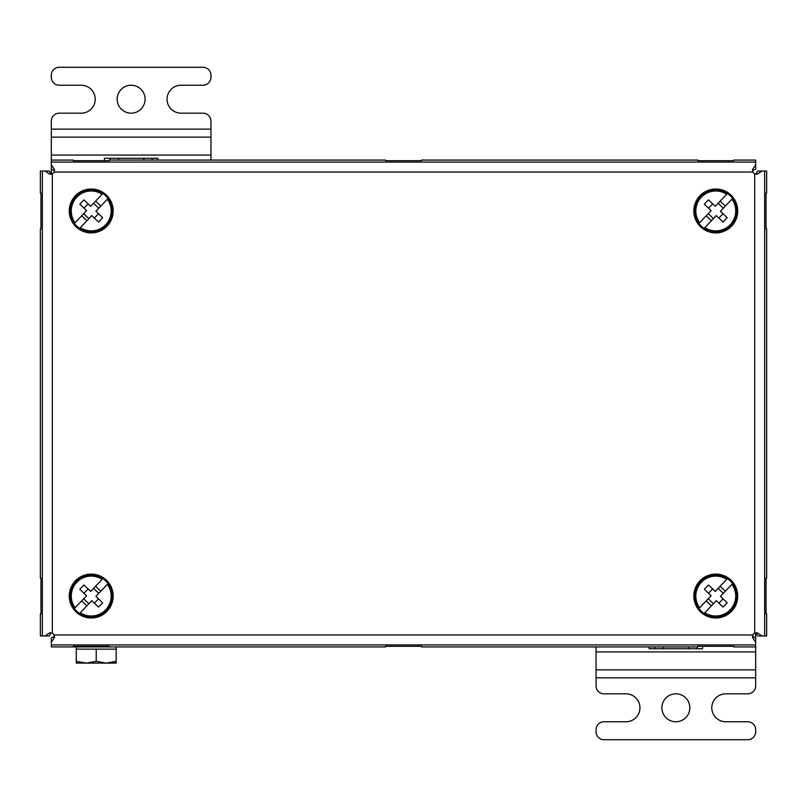 <?xml version="1.0" encoding="UTF-8"?>
<svg xmlns="http://www.w3.org/2000/svg" width="807" height="807" viewBox="0 0 807 807"><rect width="100%" height="100%" fill="white"/><g stroke="black" fill="none" stroke-linecap="round" stroke-linejoin="round"><path stroke-width="1.21" d="M105.677 195.778A20.952 20.952 0 0 1 106.393 225.395A20.952 20.952 0 0 1 74.385 223.418A20.952 20.952 0 0 1 102.862 193.529A20.952 20.952 0 0 1 105.677 195.778M90.687 206.299L102.166 194.255A19.953 19.953 0 0 0 75.091 222.682L86.561 210.637L79.822 204.221A39.604 17.361 -46.4 0 1 83.958 199.884L90.687 206.299M95.892 211.252L108.067 198.482A20.952 20.952 0 0 1 79.59 228.371L91.766 215.59L98.494 222.006A39.604 17.361 -46.4 0 0 102.63 217.678L95.892 211.252M79.59 228.371L80.286 227.635A19.953 19.953 0 0 0 107.361 199.208L108.067 198.482M100.794 206.108L95.589 201.155M74.385 223.418L75.091 222.682L74.385 223.418A20.952 20.952 0 0 1 102.862 193.529M86.853 220.745L81.658 215.782M93.582 203.273L98.777 208.226M83.666 213.673L88.871 218.626M94.358 218.072L98.494 213.734M83.958 208.156L88.084 203.828M69.311 209.649A21.95 21.95 0 0 1 92.523 189.04A21.95 21.95 0 0 1 113.131 212.251A21.95 21.95 0 0 1 89.92 232.86A21.95 21.95 0 0 1 69.311 209.649M76.261 647.133L76.261 649.131L116.168 649.131L116.168 661.316L106.191 663.102L96.215 661.316L86.238 663.102L116.168 663.102L116.168 661.316M116.168 647.133L116.168 649.131M76.261 663.102L86.238 663.102L76.261 661.316L76.261 663.102M76.261 649.131L76.261 661.316M96.215 649.131L96.215 661.316M730.224 580.879A20.952 20.952 0 0 1 730.94 610.506A20.952 20.952 0 0 1 698.933 608.518A20.952 20.952 0 0 1 727.41 578.629A20.952 20.952 0 0 1 730.224 580.879M715.234 591.41L726.714 579.365A19.953 19.953 0 0 0 699.639 607.792L711.108 595.748L704.37 589.322A39.604 17.361 -46.4 0 1 708.506 584.994L715.234 591.41M720.439 596.363L732.615 583.582A20.952 20.952 0 0 1 704.138 613.471L716.313 600.701L723.042 607.116A39.604 17.361 -46.4 0 0 727.178 602.779L720.439 596.363M704.138 613.471L704.834 612.745A19.953 19.953 0 0 0 731.909 584.318L732.615 583.582M725.342 591.218L720.147 586.255M698.933 608.518L699.639 607.792L698.933 608.518A20.952 20.952 0 0 1 727.41 578.629M711.411 605.845L706.206 600.892M718.129 588.374L723.334 593.327M708.223 598.774L713.418 603.727M718.916 603.172L723.042 598.844M708.506 593.266L712.642 588.928M693.869 594.749A21.95 21.95 0 0 1 717.08 574.14A21.95 21.95 0 0 1 737.689 597.351A21.95 21.95 0 0 1 714.477 617.96A21.95 21.95 0 0 1 693.869 594.749M730.224 195.778A20.952 20.952 0 0 1 730.94 225.395A20.952 20.952 0 0 1 698.933 223.418A20.952 20.952 0 0 1 727.41 193.529A20.952 20.952 0 0 1 730.224 195.778M715.234 206.299L726.714 194.255A19.953 19.953 0 0 0 699.639 222.682L711.108 210.637L704.37 204.221A39.604 17.361 -46.4 0 1 708.506 199.884L715.234 206.299M720.439 211.252L732.615 198.482A20.952 20.952 0 0 1 704.138 228.371L716.313 215.59L723.042 222.006A39.604 17.361 -46.4 0 0 727.178 217.678L720.439 211.252M704.138 228.371L704.834 227.635A19.953 19.953 0 0 0 731.909 199.208L732.615 198.482M725.342 206.108L720.147 201.155M698.933 223.418L699.639 222.682L698.933 223.418A20.952 20.952 0 0 1 727.41 193.529M711.411 220.745L706.206 215.782M718.129 203.273L723.334 208.226M708.223 213.673L713.418 218.626M718.916 218.072L723.042 213.734M708.506 208.156L712.642 203.828M693.869 209.649A21.95 21.95 0 0 1 717.08 189.04A21.95 21.95 0 0 1 737.689 212.251A21.95 21.95 0 0 1 714.477 232.86A21.95 21.95 0 0 1 693.869 209.649M131.138 113.172A13.971 13.971 0 0 1 117.166 99.211A13.971 13.971 0 0 1 131.138 85.239A13.971 13.971 0 0 1 145.099 99.211A13.971 13.971 0 0 1 131.138 113.172M210.95 160.068L210.95 121.151A7.979 7.979 0 0 0 202.971 113.172L181.02 113.172A13.971 13.971 0 0 1 167.049 99.211A13.971 13.971 0 0 1 181.02 85.239L202.971 85.239A7.979 7.979 0 0 0 210.95 77.26L210.95 75.263A7.979 7.979 0 0 0 202.971 67.284L59.304 67.284A7.979 7.979 0 0 0 51.315 75.263L51.315 77.26A7.979 7.979 0 0 0 59.304 85.239L81.245 85.239A13.971 13.971 0 0 1 95.216 99.211A13.971 13.971 0 0 1 81.245 113.172L59.304 113.172A7.979 7.979 0 0 0 51.315 121.151L51.315 160.068L73.266 160.068L73.266 160.694L109.187 160.694L109.187 160.068L385.544 160.068L385.544 160.694L421.456 160.694L421.456 160.068L697.813 160.068L697.813 160.694L733.734 160.694L733.734 160.068L755.685 160.068L755.685 164.759L752.487 169.5L752.911 172.032A3.995 3.995 0 0 0 754.686 173.808L757.218 174.231L761.959 171.044L766.65 171.044L766.65 192.984L766.025 192.984L766.025 228.906L766.65 228.906L766.65 578.094L766.025 578.094L766.025 614.016L766.65 614.016L766.65 635.956L761.959 635.956L757.218 632.769L754.686 633.192A3.995 3.995 0 0 0 752.911 634.968L752.487 637.5L755.685 642.241L755.685 646.932L733.734 646.932L733.734 646.306L697.813 646.306L697.813 646.932L421.456 646.932L421.456 646.306L385.544 646.306L385.544 646.932L109.187 646.932L109.187 646.306L73.266 646.306L73.266 646.932L51.315 646.932L51.315 642.241L54.513 637.5L54.089 634.968A3.995 3.995 0 0 0 52.314 633.192L49.782 632.769L45.041 635.956L40.35 635.956L40.35 614.016L40.975 614.016L40.975 578.094L40.35 578.094L40.35 228.906L40.975 228.906L40.975 192.984L40.35 192.984L40.35 171.044L45.041 171.044L49.782 174.231L52.314 173.808A3.995 3.995 0 0 0 54.089 172.032L54.513 169.5L51.315 164.759L51.315 160.068M210.95 137.119L51.315 137.119M54.432 170.59L51.315 169.127L51.315 174.08M104.426 160.694L104.426 158.273L157.839 158.273L157.839 160.068M675.863 693.828A13.971 13.971 0 0 1 689.834 707.789A13.971 13.971 0 0 1 675.863 721.761A13.971 13.971 0 0 1 661.901 707.789A13.971 13.971 0 0 1 675.863 693.828M596.05 646.932L596.05 685.849A7.979 7.979 0 0 0 604.029 693.828L625.98 693.828A13.971 13.971 0 0 1 639.951 707.789A13.971 13.971 0 0 1 625.98 721.761L604.029 721.761A7.979 7.979 0 0 0 596.05 729.74L596.05 731.737A7.979 7.979 0 0 0 604.029 739.716L747.696 739.716A7.979 7.979 0 0 0 755.685 731.737L755.685 729.74A7.979 7.979 0 0 0 747.696 721.761L725.755 721.761A13.971 13.971 0 0 1 711.784 707.789A13.971 13.971 0 0 1 725.755 693.828L747.696 693.828A7.979 7.979 0 0 0 755.685 685.849L755.685 646.932M596.05 669.881L755.685 669.881M752.568 636.41L755.685 637.873L755.685 632.92M702.574 646.306L702.574 648.727L649.161 648.727L649.161 646.932M105.677 580.879A20.952 20.952 0 0 1 106.393 610.506A20.952 20.952 0 0 1 74.385 608.518A20.952 20.952 0 0 1 102.862 578.629A20.952 20.952 0 0 1 105.677 580.879M90.687 591.41L102.166 579.365A19.953 19.953 0 0 0 75.091 607.792L86.561 595.748L79.822 589.322A39.604 17.361 -46.4 0 1 83.958 584.994L90.687 591.41M95.892 596.363L108.067 583.582A20.952 20.952 0 0 1 79.59 613.471L91.766 600.701L98.494 607.116A39.604 17.361 -46.4 0 0 102.63 602.779L95.892 596.363M79.59 613.471L80.286 612.745A19.953 19.953 0 0 0 107.361 584.318L108.067 583.582M100.794 591.218L95.589 586.255M74.385 608.518L75.091 607.792L74.385 608.518A20.952 20.952 0 0 1 102.862 578.629M86.853 605.845L81.658 600.892M93.582 588.374L98.777 593.327M83.666 598.774L88.871 603.727M94.358 603.172L98.494 598.844M83.958 593.266L88.084 588.928M69.311 594.749A21.95 21.95 0 0 1 92.523 574.14A21.95 21.95 0 0 1 113.131 597.351A21.95 21.95 0 0 1 89.92 617.96A21.95 21.95 0 0 1 69.311 594.749M756.129 174.151L757.602 171.044L761.959 171.044M756.129 632.849L757.602 635.956L761.959 635.956M50.871 632.849L49.398 635.956L45.041 635.956M50.871 174.151L49.398 171.044L45.041 171.044M51.315 169.127L51.315 164.759M752.568 170.59L755.685 169.127L755.685 164.759M755.685 637.873L755.685 642.241M54.432 636.41L51.315 637.873L51.315 642.241M119.759 646.932L72.67 646.932M210.95 129.14L51.315 129.14M210.95 155.075L51.315 155.075M152.2 160.068L152.2 158.273M143.828 158.273L143.828 160.068M110.065 158.273L110.065 160.068M118.437 158.273L118.437 160.068M596.05 677.86L755.685 677.86M596.05 651.925L755.685 651.925M654.8 646.932L654.8 648.727M663.172 648.727L663.172 646.932M696.935 648.727L696.935 646.932M688.563 648.727L688.563 646.932M51.315 644.934L755.685 644.934M755.685 162.066L51.315 162.066M42.347 171.044L42.347 635.956M764.653 635.956L764.653 171.044M54.089 634.968L752.911 634.968M754.686 633.192L754.686 173.808M752.911 172.032L54.089 172.032M52.314 173.808L52.314 633.192"/></g></svg>
